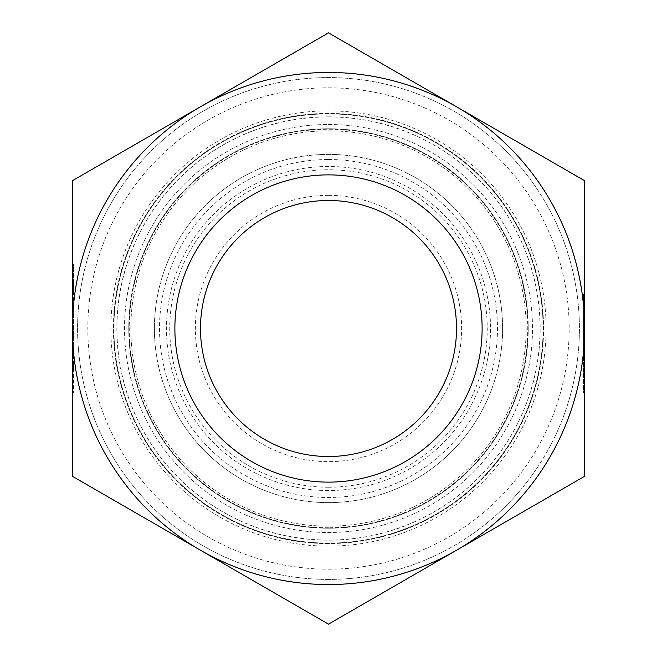 <?xml version="1.0" encoding="UTF-8"?>
<svg xmlns="http://www.w3.org/2000/svg" width="657" height="657" viewBox="0 0 657 657"><rect width="100%" height="100%" fill="white"/><g stroke="black" fill="none" stroke-linecap="round" stroke-linejoin="round"><path stroke-width="0.49" stroke-dasharray="3.29 2.46" d="M328.5 543.109A214.609 214.609 0 0 1 113.891 328.5A214.609 214.609 0 0 1 328.5 113.891A214.609 214.609 0 0 1 543.109 328.5A214.609 214.609 0 0 1 328.5 543.109A214.609 214.609 0 0 1 113.891 328.5A214.609 214.609 0 0 1 328.5 113.891A214.609 214.609 0 0 1 543.109 328.5A214.609 214.609 0 0 1 328.5 543.109M328.5 527.752A199.252 199.252 0 0 1 129.248 328.5A199.252 199.252 0 0 1 328.5 129.248A199.252 199.252 0 0 1 527.752 328.5A199.252 199.252 0 0 1 328.5 527.752M328.5 526.167A197.667 197.667 0 0 1 130.833 328.5A197.667 197.667 0 0 1 328.5 130.833A197.667 197.667 0 0 1 526.167 328.5A197.667 197.667 0 0 1 328.5 526.167A197.667 197.667 0 0 1 130.833 328.5A197.667 197.667 0 0 1 328.5 130.833A197.667 197.667 0 0 1 526.167 328.5A197.667 197.667 0 0 1 328.5 526.167A197.667 197.667 0 0 1 130.833 328.5A197.667 197.667 0 0 1 328.5 130.833M328.5 87.824A240.676 240.676 0 0 1 569.176 328.5A240.676 240.676 0 0 1 328.5 569.176A240.676 240.676 0 0 1 87.824 328.5A240.676 240.676 0 0 1 328.5 87.824M328.5 579.417A250.917 250.917 0 0 1 77.583 328.5A250.917 250.917 0 0 1 328.5 77.583A250.917 250.917 0 0 1 579.417 328.5A250.917 250.917 0 0 1 328.5 579.417A250.917 250.917 0 0 1 77.583 328.5A250.917 250.917 0 0 1 328.5 77.583A250.917 250.917 0 0 1 579.417 328.5A250.917 250.917 0 0 1 328.5 579.417M328.5 528.212A199.712 199.712 0 0 1 128.788 328.5A199.712 199.712 0 0 1 328.5 128.788A199.712 199.712 0 0 1 528.212 328.5A199.712 199.712 0 0 1 328.5 528.212A199.712 199.712 0 0 1 128.788 328.5A199.712 199.712 0 0 1 328.5 128.788A199.712 199.712 0 0 1 528.212 328.5A199.712 199.712 0 0 1 328.5 528.212A199.712 199.712 0 0 1 128.788 328.5A199.712 199.712 0 0 1 328.5 128.788A199.712 199.712 0 0 1 528.212 328.5A199.712 199.712 0 0 1 328.5 528.212M328.5 543.577A215.077 215.077 0 0 1 113.423 328.5A215.077 215.077 0 0 1 328.5 113.423A215.077 215.077 0 0 1 543.577 328.5A215.077 215.077 0 0 1 328.5 543.577A215.077 215.077 0 0 1 113.423 328.5A215.077 215.077 0 0 1 328.5 113.423A215.077 215.077 0 0 1 543.577 328.5A215.077 215.077 0 0 1 328.5 543.577M328.5 174.877A153.623 153.623 0 0 1 482.123 328.5A153.623 153.623 0 0 1 328.5 482.123A153.623 153.623 0 0 1 174.877 328.5A153.623 153.623 0 0 1 328.5 174.877A153.623 153.623 0 0 1 482.123 328.5A153.623 153.623 0 0 1 328.5 482.123A153.623 153.623 0 0 1 174.877 328.5A153.623 153.623 0 0 1 328.5 174.877A153.623 153.623 0 0 1 482.123 328.5A153.623 153.623 0 0 1 328.5 482.123A153.623 153.623 0 0 1 174.877 328.5A153.623 153.623 0 0 1 328.5 174.877A153.623 153.623 0 0 1 482.123 328.5A153.623 153.623 0 0 1 328.5 482.123A153.623 153.623 0 0 1 174.877 328.5A153.623 153.623 0 0 1 328.5 174.877A153.623 153.623 0 0 1 482.123 328.5A153.623 153.623 0 0 1 328.5 482.123A153.623 153.623 0 0 1 174.877 328.5A153.623 153.623 0 0 1 328.5 174.877M328.5 159.511A168.989 168.989 0 0 1 497.489 328.5A168.989 168.989 0 0 1 328.5 497.489A168.989 168.989 0 0 1 159.511 328.5A168.989 168.989 0 0 1 328.5 159.511M328.5 200.484A128.016 128.016 0 0 1 456.516 328.5A128.016 128.016 0 0 1 328.5 456.516A128.016 128.016 0 0 1 200.484 328.5A128.016 128.016 0 0 1 328.5 200.484M328.5 195.359A133.141 133.141 0 0 1 461.641 328.5A133.141 133.141 0 0 1 328.5 461.641A133.141 133.141 0 0 1 195.359 328.5A133.141 133.141 0 0 1 328.5 195.359M72.459 328.5A256.041 256.041 0 0 1 456.516 106.763A256.041 256.041 0 0 1 328.5 584.541A256.041 256.041 0 0 1 72.459 328.5L72.459 180.675L328.5 32.85L584.541 180.675L584.541 476.325L328.5 624.15L72.459 476.325L72.459 328.5A256.041 256.041 0 0 1 456.516 106.763A256.041 256.041 0 0 1 328.5 584.541A256.041 256.041 0 0 1 200.484 106.763A256.041 256.041 0 0 1 584.541 328.5A256.041 256.041 0 0 1 456.516 550.238L328.5 624.15L200.484 550.238A256.041 256.041 0 0 1 72.459 328.5L72.459 180.675L328.5 32.85L584.541 180.675L584.541 476.325L456.516 550.238A256.041 256.041 0 0 1 200.484 550.238L72.459 476.325L72.459 298.171L72.459 358.829L73.485 358.829L73.485 298.171L73.485 358.829L72.459 358.829L72.459 330.118L72.459 358.829L73.485 358.829L72.459 358.829L72.459 328.5L73.485 328.5M583.515 294.303L583.515 393.026L583.515 294.303L584.541 294.303L584.541 263.974L584.541 294.303L583.515 294.303M584.541 362.697L584.541 371.082L584.541 362.697L583.515 362.697L584.541 362.697L584.541 285.918L584.541 362.697M72.459 362.697L73.485 362.697L72.459 362.697L72.459 294.303L73.485 294.303L73.485 371.082L73.485 263.974L73.485 294.303L73.485 285.918L73.485 294.303L72.459 294.303L72.459 263.974L73.485 263.974M72.459 330.118L73.485 330.118M72.459 298.171L73.485 298.171L72.459 298.171L72.459 326.882L72.459 298.171L73.485 298.171L72.459 298.171M72.459 326.882L73.485 326.882M73.485 362.697L73.485 393.026L73.485 362.697M72.459 294.303L72.459 285.918L72.459 294.303M584.541 298.171L583.515 298.171L583.515 358.829L583.515 298.171L584.541 298.171M584.541 326.882L583.515 326.882M584.541 328.5L583.515 328.5M584.541 358.829L583.515 358.829L584.541 358.829M584.541 330.118L583.515 330.118M328.5 502.605A174.105 174.105 0 0 1 154.395 328.5A174.105 174.105 0 0 1 328.5 154.395A174.105 174.105 0 0 1 502.605 328.5A174.105 174.105 0 0 1 328.5 502.605A174.105 174.105 0 0 1 154.395 328.5A174.105 174.105 0 0 1 328.5 154.395A174.105 174.105 0 0 1 502.605 328.5A174.105 174.105 0 0 1 328.5 502.605M328.5 490.524A162.024 162.024 0 0 1 166.476 328.5A162.024 162.024 0 0 1 328.5 166.476A162.024 162.024 0 0 1 490.524 328.5A162.024 162.024 0 0 1 328.5 490.524M328.5 487.248A158.748 158.748 0 0 1 169.752 328.5A158.748 158.748 0 0 1 328.5 169.752A158.748 158.748 0 0 1 487.248 328.5A158.748 158.748 0 0 1 328.5 487.248M328.5 124.51A203.99 203.99 0 0 1 532.49 328.5A203.99 203.99 0 0 1 328.5 532.49A203.99 203.99 0 0 1 124.51 328.5A203.99 203.99 0 0 1 328.5 124.51A203.99 203.99 0 0 1 532.49 328.5A203.99 203.99 0 0 1 328.5 532.49A203.99 203.99 0 0 1 124.51 328.5A203.99 203.99 0 0 1 328.5 124.51M328.5 116.921A211.579 211.579 0 0 1 540.079 328.5A211.579 211.579 0 0 1 328.5 540.079A211.579 211.579 0 0 1 116.921 328.5A211.579 211.579 0 0 1 328.5 116.921M328.5 110.869A217.631 217.631 0 0 1 546.131 328.5A217.631 217.631 0 0 1 328.5 546.131A217.631 217.631 0 0 1 110.869 328.5A217.631 217.631 0 0 1 328.5 110.869M328.5 116.839A211.661 211.661 0 0 1 540.161 328.5A211.661 211.661 0 0 1 328.5 540.161A211.661 211.661 0 0 1 116.839 328.5A211.661 211.661 0 0 1 328.5 116.839M583.515 263.974L584.541 263.974M583.515 371.082L584.541 371.082M73.485 371.082L72.459 371.082M73.485 393.026L72.459 393.026M73.485 285.918L72.459 285.918M583.515 285.918L584.541 285.918M583.515 393.026L584.541 393.026"/><path stroke-width="0.99" d="M328.5 200.484A128.016 128.016 0 0 1 456.516 328.5A128.016 128.016 0 0 1 328.5 456.516A128.016 128.016 0 0 1 200.484 328.5A128.016 128.016 0 0 1 328.5 200.484M200.484 550.238L328.5 624.15L584.541 476.325L584.541 180.675L328.5 32.85L72.459 180.675L72.459 476.325L328.5 624.15L584.541 476.325L584.541 180.675L328.5 32.85L200.484 106.763A256.041 256.041 0 0 1 584.541 328.5A256.041 256.041 0 0 1 200.484 550.238A256.041 256.041 0 0 1 72.459 328.5L72.459 476.325L200.484 550.238M72.459 263.974L72.459 362.697M328.5 174.877A153.623 153.623 0 0 1 482.123 328.5A153.623 153.623 0 0 1 328.5 482.123A153.623 153.623 0 0 1 174.877 328.5A153.623 153.623 0 0 1 328.5 174.877M72.459 180.675L72.459 328.5A256.041 256.041 0 0 1 200.484 106.763L72.459 180.675"/></g></svg>
